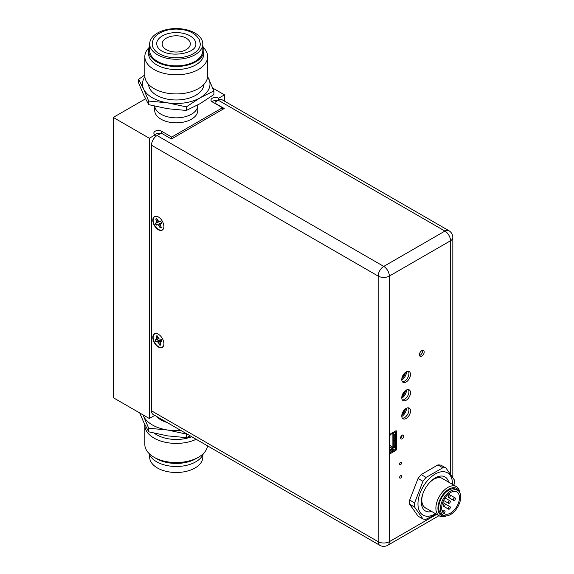 <?xml version="1.0" encoding="UTF-8"?>
<svg xmlns="http://www.w3.org/2000/svg" width="574" height="574" viewBox="0 0 574 574"><rect width="100%" height="100%" fill="white"/><g stroke="black" fill="none" stroke-linecap="round" stroke-linejoin="round"><path stroke-width="0.86" d="M197.786 104.963L197.786 105.415A21.547 12.434 180 0 1 184.484 116.902A21.547 12.434 180 0 1 161.007 114.212A21.547 12.434 180 0 1 154.743 106.176A21.547 12.434 180 0 0 155.432 108.637A21.547 12.434 -0 0 0 179.052 117.749A21.547 12.434 -0 0 0 197.786 105.415L197.786 110.402A21.547 12.434 -0 0 1 184.484 121.889A21.547 12.434 -0 0 1 161.007 119.191A21.547 12.434 -0 0 1 154.7 110.402L154.7 106.168M212.746 88.087L224.477 94.861L224.477 101.132M222.447 109.519L222.447 107.761L171.669 137.078L171.669 138.836M171.669 137.078L161.516 131.209A4.492 2.59 -0 0 0 156.623 130.65A4.492 2.59 -0 0 0 153.854 133.046A4.492 2.59 -0 0 0 155.167 134.876L155.167 137.021M160.089 133.792A4.492 2.59 -0 0 0 154.772 134.61M217.216 100.816A4.492 2.59 -0 0 0 211.892 101.634M222.447 107.761L212.294 101.899A4.492 2.59 -0 0 1 210.981 100.063A4.492 2.59 -0 0 1 213.75 97.673A4.492 2.59 -0 0 1 218.644 98.233L224.477 94.861M218.644 100.005L218.644 98.233M154.758 415.375L149.333 418.511L149.333 138.248L155.167 134.876M145.531 98.814L113.279 117.433L113.279 397.696L149.333 418.511M113.279 117.433L149.333 138.248M158.345 334.212A7.828 4.52 -120 0 0 157.663 333.867A7.828 4.52 -120 0 0 152.82 337.806A7.828 4.52 -120 0 0 158.345 346.997A7.828 4.52 -120 0 0 163.834 344.565A7.828 4.52 -120 0 0 158.345 334.212M158.345 216.95A7.828 4.52 -120 0 0 157.663 216.606A7.828 4.52 -120 0 0 152.82 220.545A7.828 4.52 -120 0 0 158.345 229.729A7.828 4.52 -120 0 0 163.834 227.297A7.828 4.52 -120 0 0 158.345 216.95M157.233 224.556A5.891 3.401 -120 0 0 157.355 224.743L158.367 224.979L160.203 227.871A5.073 2.927 -120 0 0 161.308 227.455L160.103 224.334L161.689 223.121A5.073 2.927 -120 0 0 160.777 221.32L158.668 221.492L156.838 218.608A5.073 2.927 -120 0 0 155.726 219.024L156.932 222.145L155.346 223.351A5.073 2.927 -120 0 0 156.264 225.159L156.659 224.893A4.944 2.856 60 0 1 155.791 223.186M410.503 374.463A6.178 3.566 120 0 0 409.226 371.636A6.178 3.566 120 0 0 404.462 373.294A6.178 3.566 120 0 0 401.771 379.507A6.178 3.566 120 0 0 403.048 382.334A6.178 3.566 120 0 0 407.805 380.677A6.178 3.566 120 0 0 410.503 374.463M402.36 381.703A6.178 3.566 120 0 0 406.736 379.192A6.178 3.566 120 0 0 408.932 373.552A6.178 3.566 120 0 0 408.336 371.356M410.503 392.695A6.178 3.566 120 0 0 409.226 389.868A6.178 3.566 120 0 0 404.462 391.525A6.178 3.566 120 0 0 401.771 397.739A6.178 3.566 120 0 0 403.048 400.566A6.178 3.566 120 0 0 407.805 398.916A6.178 3.566 120 0 0 410.503 392.695M402.36 399.935A6.178 3.566 120 0 0 406.736 397.423A6.178 3.566 120 0 0 408.932 391.791A6.178 3.566 120 0 0 408.336 389.595M410.503 410.934A6.178 3.566 120 0 0 409.226 408.107A6.178 3.566 120 0 0 404.462 409.757A6.178 3.566 120 0 0 401.771 415.978A6.178 3.566 120 0 0 403.048 418.805A6.178 3.566 120 0 0 407.805 417.147A6.178 3.566 120 0 0 410.503 410.934M402.36 418.173A6.178 3.566 120 0 0 406.736 415.662A6.178 3.566 120 0 0 408.932 410.023A6.178 3.566 120 0 0 408.336 407.827M424.186 351.998A3.365 1.944 120 0 0 423.483 350.456A3.365 1.944 120 0 0 420.893 351.353A3.365 1.944 120 0 0 419.422 354.746A3.365 1.944 120 0 0 420.118 356.282A3.365 1.944 120 0 0 422.715 355.385A3.365 1.944 120 0 0 424.186 351.998M419.529 355.493A3.365 1.944 120 0 0 422.608 351.087A3.365 1.944 120 0 0 422.5 350.341M403.759 436.082A2.246 1.299 120 0 0 403.3 435.049A2.246 1.299 120 0 0 401.57 435.652A2.246 1.299 120 0 0 400.587 437.912A2.246 1.299 120 0 0 401.054 438.938A2.246 1.299 120 0 0 402.783 438.335A2.246 1.299 120 0 0 403.759 436.082M402.187 435.171A2.246 1.299 120 0 0 402.187 435.157A2.246 1.299 120 0 1 400.587 437.926M401.642 476.291A1.435 0.832 120 0 0 401.348 475.638A1.435 0.832 120 0 0 400.236 476.018A1.435 0.832 120 0 0 399.612 477.468A1.435 0.832 120 0 0 399.906 478.12A1.435 0.832 120 0 0 401.018 477.74A1.435 0.832 120 0 0 401.642 476.291M401.642 462.809A1.435 0.832 120 0 0 401.348 462.149A1.435 0.832 120 0 0 400.236 462.536A1.435 0.832 120 0 0 399.612 463.979A1.435 0.832 120 0 0 399.906 464.639A1.435 0.832 120 0 0 401.018 464.251A1.435 0.832 120 0 0 401.642 462.809M395.651 430.952L390.485 433.937A1.435 0.832 120 0 0 389.466 435.695L389.466 452.972A1.435 0.832 120 0 0 390.485 453.553L395.651 450.568A1.435 0.832 120 0 0 396.67 448.811L396.67 431.54A1.435 0.832 120 0 0 395.651 430.952M450.518 474.074L450.518 240.75A7.9 4.563 -0 0 0 452.829 237.528A7.9 7.9 0 0 0 448.882 230.683A7.9 4.563 -60 0 0 444.929 231.078A7.9 4.563 60 0 1 450.518 240.75L389.33 276.08L389.33 541.684A7.9 4.563 -0 0 1 378.158 541.684L378.158 276.08A7.9 4.563 -0 0 0 389.33 276.08A7.9 4.563 60 0 0 383.741 266.401L444.929 231.078L218.263 100.213L215.085 102.043L215.085 103.212L224.226 108.493L171.418 138.98L162.277 133.706L160.246 133.706L157.075 135.536L383.741 266.401A7.9 4.563 120 0 0 378.158 276.08L151.486 145.208L151.486 410.819L378.158 541.684A7.9 4.563 120 0 0 379.794 545.3L153.122 414.435A7.9 4.563 -60 0 1 151.486 410.819M218.263 100.213A7.9 4.563 -60 0 1 222.21 99.819L448.882 230.683M160.541 227.548A5.891 3.401 -120 0 0 160.95 227.691M160.541 344.809A5.891 3.401 -120 0 0 160.95 344.952L160.067 341.839L161.897 341.064A5.073 2.927 -120 0 0 161.588 340.131A5.073 2.927 -120 0 0 161.158 339.212L158.898 338.933L157.312 335.905A5.073 2.927 -120 0 0 156.085 336.055L156.967 339.169L155.138 339.944A5.073 2.927 -120 0 0 155.884 341.795L158.137 342.068L159.723 345.103A5.073 2.927 -120 0 0 160.95 344.952M151.486 145.208A7.9 4.563 -60 0 1 157.075 135.536M448.28 508.528A1.435 0.832 -60 0 1 448.911 507.079A1.435 0.832 -60 0 1 450.016 506.699A1.435 0.832 -60 0 1 450.31 507.351A1.435 0.832 -60 0 1 449.686 508.801A1.435 0.832 -60 0 1 448.581 509.188A1.435 0.832 -60 0 1 448.28 508.528M453.36 499.732A1.435 0.832 -60 0 1 453.984 498.289A1.435 0.832 -60 0 1 455.096 497.902A1.435 0.832 -60 0 1 455.39 498.562A1.435 0.832 -60 0 1 454.766 500.004A1.435 0.832 -60 0 1 453.654 500.392A1.435 0.832 -60 0 1 453.36 499.732M448.28 502.666A1.435 0.832 -60 0 1 448.911 501.217A1.435 0.832 -60 0 1 450.016 500.837A1.435 0.832 -60 0 1 450.31 501.489A1.435 0.832 -60 0 1 449.686 502.939A1.435 0.832 -60 0 1 448.581 503.319A1.435 0.832 -60 0 1 448.28 502.666M443.795 513.364A12.563 7.254 120 0 0 444.025 513.45L444.922 511.893A0.718 0.416 120 0 0 444.922 511.068L444.204 510.652A0.718 0.416 -60 0 0 443.487 511.068L442.791 512.273M459.451 497.68A12.563 7.254 -60 0 1 453.969 510.329A12.563 7.254 -60 0 1 444.283 513.694A12.563 7.254 -60 0 1 441.679 507.94A12.563 7.254 -60 0 1 447.168 495.297A12.563 7.254 -60 0 1 456.847 491.925A12.563 7.254 -60 0 1 459.451 497.68M443.386 515.251L441.707 514.282A14.364 8.294 -60 0 1 438.737 507.703A14.364 8.294 -60 0 1 445.001 493.253A14.364 8.294 -60 0 1 456.072 489.407L457.751 490.375A14.364 8.294 -60 0 1 460.721 496.948A14.364 8.294 -60 0 1 454.45 511.398A14.364 8.294 -60 0 1 443.386 515.251A14.364 8.294 -60 0 1 440.409 508.672A14.364 8.294 -60 0 1 446.68 494.221A14.364 8.294 -60 0 1 457.751 490.375M445.316 515.883A15.512 8.954 -60 0 1 437.926 508.177A15.512 8.954 -60 0 1 447.081 490.397A15.512 8.954 -60 0 1 459.257 491.731M446.22 515.918A16.947 9.787 -60 0 1 439.404 515.933A16.947 9.787 -60 0 1 435.888 508.177A16.947 9.787 -60 0 1 443.286 491.122A16.947 9.787 -60 0 1 456.352 486.58A16.947 9.787 -60 0 1 459.745 492.492M439.404 515.933L425.334 507.811A16.947 9.787 -60 0 1 421.825 500.054A16.947 9.787 -60 0 1 422.93 493.618M428.785 483.473A16.947 9.787 -60 0 1 442.281 478.458L456.352 486.58M426.116 508.263A17.019 9.823 -60 0 1 421.775 500.083A17.019 9.823 -60 0 1 422.529 494.802M429.617 482.533A17.019 9.823 -60 0 1 443.063 478.91M443.487 511.068L441.915 510.157M448.28 496.804A1.435 0.832 -60 0 1 448.911 495.355A1.435 0.832 -60 0 1 450.016 494.967A1.435 0.832 -60 0 1 450.31 495.627A1.435 0.832 -60 0 1 449.686 497.077A1.435 0.832 -60 0 1 448.581 497.457A1.435 0.832 -60 0 1 448.28 496.804M443.207 505.594A1.435 0.832 -60 0 1 443.831 504.151A1.435 0.832 -60 0 1 444.936 503.764A1.435 0.832 -60 0 1 445.237 504.424A1.435 0.832 -60 0 1 444.606 505.866A1.435 0.832 -60 0 1 443.501 506.254A1.435 0.832 -60 0 1 443.207 505.594M402.015 414.155A5.388 3.107 120 0 0 404.706 409.513M401.85 414.98A5.388 3.107 120 0 0 405.337 408.961M401.85 396.742A5.388 3.107 120 0 0 405.337 390.722M402.015 395.924A5.388 3.107 120 0 0 404.706 391.281M401.85 378.51A5.388 3.107 120 0 0 405.337 372.49M402.015 377.692A5.388 3.107 120 0 0 404.706 373.043M393.298 446.342L393.298 440.28L394.18 440.401A0.567 0.452 21.9 0 1 394.733 440.932L394.733 446.07A0.567 0.452 21.9 0 1 394.18 446.457L393.298 446.342A0.847 0.488 180 0 1 392.889 446.213L392.889 447.361A0.847 0.488 -60 0 1 392.293 448.402L389.897 449.786M393.298 440.28A0.847 0.488 180 0 1 392.889 440.15L392.889 446.213M393.491 432.81L393.491 433.628L392.889 433.973L392.889 433.155M389.897 447.024L392.293 448.402M391.992 448.997L391.992 448.574M393.491 446.364L393.491 447.017A1.693 0.976 -60 0 1 392.429 449.004M392.889 447.361L389.897 445.352M392.889 440.036A0.847 0.488 -0 0 0 393.298 440.165L393.298 434.109A0.847 0.488 -0 0 1 392.889 433.973L392.889 440.15M393.298 434.109L394.18 434.224A0.567 0.452 21.9 0 1 394.733 434.762L394.733 439.899A0.567 0.452 21.9 0 1 394.18 440.287L393.298 440.165M394.919 439.419L394.733 439.899M394.733 434.762L394.919 434.281M391.389 450.97L392.788 450.159A0.567 0.445 33.2 0 0 392.838 449.507L392.279 448.825L390.076 450.095L390.643 450.777A0.567 0.445 -146.8 0 0 391.389 450.97M160.878 344.766A4.944 2.856 60 0 1 160.053 344.78L160.447 343.704M158.137 342.068L161.043 340.167L158.912 340.339L156.293 341.544A4.944 2.856 60 0 1 155.877 340.669A4.944 2.856 60 0 1 155.611 339.887M158.553 338.445L156.967 339.169M158.338 338.918L156.336 339.801M156.293 341.544L155.884 341.795M158.912 340.339L157.082 341.645M160.168 342.635L158.998 343.302M161.717 340.468L160.698 341.207M163.848 344.457A7.613 4.398 60 0 1 159.594 347.213A7.613 4.398 60 0 1 153.911 341.064A7.613 4.398 60 0 1 157.757 333.91M157.872 337.297L156.81 337.856M157.47 336.299L156.501 335.962A4.944 2.856 60 0 1 156.716 335.883M157.147 219.225L156.157 218.924A4.944 2.856 60 0 1 156.645 218.637A4.944 2.856 60 0 1 156.716 218.615M161.258 227.361A4.944 2.856 60 0 1 161.093 227.433A4.944 2.856 60 0 1 160.519 227.548L160.828 226.508M159.149 223.444L161.237 223.042L158.367 224.979M160.368 225.482L159.314 226.106M161.574 222.82L160.605 223.53M156.157 218.924L155.726 219.024M157.656 220.222L156.616 220.782M158.575 221.377L156.932 222.145M156.472 222.877L158.446 222.052L156.429 222.949M163.848 227.189A7.613 4.398 60 0 1 161.94 230.009A7.613 4.398 60 0 1 154.363 224.793A7.613 4.398 60 0 1 155.095 216.463A7.613 4.398 60 0 1 157.757 216.649M435.544 513.708A24.417 14.099 -60 0 1 417.965 503.922A24.417 14.099 -60 0 1 435.228 474.024A24.417 14.099 -60 0 1 452.499 483.99A24.417 14.099 -60 0 1 452.491 484.356M414.586 502.903L409.671 500.062A28.219 16.294 -60 0 0 409.592 502.193A28.219 16.294 -60 0 0 409.671 504.237L414.586 507.072A28.219 16.294 -60 0 1 414.507 505.034A28.219 16.294 -60 0 1 414.586 502.903L422.959 481.328A28.219 16.294 -60 0 1 426.095 477.432L442.834 467.76A28.219 16.294 -60 0 1 445.962 468.04L454.335 479.95A28.219 16.294 -60 0 1 454.421 481.995A28.219 16.294 -60 0 1 454.335 484.126M448.667 482.146A19.638 11.337 120 0 0 445.051 476.951A19.638 11.337 120 0 0 429.919 482.21A19.638 11.337 120 0 0 421.345 501.977A19.638 11.337 120 0 0 425.413 510.968A19.638 11.337 120 0 0 431.72 511.499M445.962 468.04L441.047 465.205A28.219 16.294 -60 0 0 437.919 464.926L442.834 467.76M436.147 514.053L426.095 519.262A28.219 16.294 -60 0 1 422.959 518.982L418.044 516.141L409.671 504.237M422.959 518.982L414.586 507.072M409.671 500.062L418.044 478.486L422.959 481.328M426.095 477.432L421.173 474.59L437.919 464.926M418.044 478.486A28.219 16.294 -60 0 1 421.173 474.59M401.793 398.248A7.182 4.147 120 0 0 406.607 389.933M401.793 416.48A7.182 4.147 120 0 0 406.607 408.164M395.759 432.674L395.759 448.237A1.435 0.832 -60 0 1 394.74 450.002L390.916 452.212L389.897 451.623L389.897 436.053A1.435 0.832 -60 0 1 390.916 434.296L394.74 432.086A1.435 0.832 -60 0 1 395.457 432.014A1.435 0.832 -60 0 1 395.759 432.674L394.74 432.086M391.188 446.385A1.435 0.832 -60 0 1 390.471 447.354M389.897 451.623A1.435 0.832 120 0 0 390.198 452.283A1.435 0.832 120 0 0 390.916 452.212M401.793 380.01A7.182 4.147 120 0 0 406.607 371.701M186.679 433.808L186.328 437.639L167.508 435.867L148.688 431.813L143.643 422.091L139.74 412.979M186.328 434.059L167.508 430.005L148.688 428.24L142.998 414.859M148.688 428.24L148.688 431.813M180.918 430.478A33.751 19.487 0 0 1 167.508 430.005A33.751 19.487 180 0 1 143.643 416.229A33.751 19.487 180 0 1 143.12 414.93M190.295 435.896L186.328 437.639M196.179 439.289A31.419 18.138 0 0 1 145.896 429.969A31.419 18.138 180 0 1 144.827 425.277A31.419 18.138 180 0 1 144.849 424.616M154.026 457.227A31.419 18.138 0 0 0 198.461 457.227L195.791 458.762A27.645 15.964 0 0 1 156.695 458.762L154.026 457.227A31.419 18.138 0 0 1 145.896 449.098A31.419 18.138 180 0 1 144.827 444.398L144.827 425.277M203.397 453.517A27.645 15.964 0 0 1 177.251 466.475A27.645 15.964 0 0 1 149.534 454.658A27.645 15.964 180 0 1 149.089 453.517M149.671 454.938L149.671 457.155A26.569 15.34 0 0 0 150.575 461.123A26.569 15.34 0 0 0 179.712 472.359A26.569 15.34 0 0 0 202.809 457.155L202.809 454.938M198.461 457.227A31.419 18.138 0 0 0 207.558 445.862M154.37 433.262A27.645 15.964 0 0 0 191.723 436.721M156.824 416.566A21.547 12.434 0 0 0 166.919 422.399M144.827 74.957L138.599 79.334L138.599 82.914L143.643 94.918L148.688 104.647L167.508 108.701L186.328 110.466L200.111 103.657L213.887 94.559L213.887 90.979L207.637 76.45M138.599 79.334L143.643 89.056L148.688 101.067L167.508 102.832A33.751 19.487 -0 0 0 200.111 97.795L213.887 90.979M144.878 76.816A33.751 19.487 -0 0 0 143.643 89.056A33.751 19.487 -0 0 0 167.508 102.832L186.328 106.886L200.111 97.795A33.751 19.487 -0 0 0 208.843 78.968A33.751 19.487 -0 0 0 207.609 76.816M148.688 104.647L148.688 101.067M207.659 56.661A31.419 18.138 -0 0 1 180.344 74.642A31.419 18.138 -0 0 1 145.896 61.353A31.419 18.138 180 0 1 144.827 56.661L144.827 75.79A31.419 18.138 180 0 0 145.896 80.482A31.419 18.138 -0 0 0 180.344 93.77A31.419 18.138 -0 0 0 207.659 75.79L207.659 56.661A31.419 18.138 -0 0 0 206.59 51.969A31.419 18.138 180 0 0 203.397 47.542M203.892 50.534A27.645 15.964 -0 0 1 179.849 66.362A27.645 15.964 -0 0 1 149.534 54.666A27.645 15.964 180 0 1 148.594 50.534L148.594 53.583A27.645 15.964 180 0 0 149.534 57.716A27.645 15.964 -0 0 0 179.849 69.411A27.645 15.964 -0 0 0 203.892 53.583L203.892 50.534A27.645 15.964 -0 0 0 202.945 46.401A27.645 15.964 180 0 0 202.809 46.121M153.007 47.506A24.058 13.891 -0 0 0 179.382 57.68A24.058 13.891 -0 0 0 200.297 43.911L199.35 39.706C195.354 32.912 187.669 29.367 176.283 29.08C169.89 29.116 164.343 30.458 159.637 33.098C156.731 34.906 152.856 37.324 152.189 43.911A24.058 13.891 180 0 0 153.007 47.506M195.849 43.911A19.602 11.315 -0 0 0 195.182 40.976A19.602 11.315 180 0 0 173.685 32.689A19.602 11.315 180 0 0 156.637 43.911L157.176 46.236C163.396 59.244 197.234 54.523 195.849 43.911M162.65 46.013A14.077 8.129 180 0 1 162.169 43.911A14.077 8.129 180 0 1 174.403 35.853A14.077 8.129 180 0 1 189.836 41.809A14.077 8.129 180 0 1 190.317 43.911A14.077 8.129 180 0 1 178.076 51.969A14.077 8.129 180 0 1 162.65 46.013M201.904 39.936A26.569 15.34 180 0 1 202.809 43.911A26.569 15.34 180 0 1 179.712 59.115A26.569 15.34 180 0 1 150.575 47.879A26.569 15.34 180 0 1 149.671 43.911A26.569 15.34 180 0 1 172.774 28.7A26.569 15.34 180 0 1 201.904 39.936M202.809 43.911L202.809 50.534A26.569 15.34 -0 0 1 179.712 65.745A26.569 15.34 -0 0 1 150.575 54.501A26.569 15.34 180 0 1 149.671 50.534L149.671 43.911M148.594 50.534A27.645 15.964 180 0 1 149.671 46.121M144.827 56.661A31.419 18.138 180 0 1 149.089 47.542M203.878 84.414A27.645 15.964 180 0 1 179.511 99.862A27.645 15.964 180 0 1 149.534 88.145A27.645 15.964 180 0 1 148.601 84.414M186.328 110.466L186.328 106.886M161.516 131.209L161.516 133.706M379.794 545.3A7.9 7.9 0 0 0 387.694 545.3A7.9 4.563 60 0 0 389.33 541.684L436.663 514.354M394.74 450.002L392.673 448.803M395.759 448.237L393.491 446.931M452.829 477.503L452.829 237.528M387.694 545.3L438.981 515.689M444.943 503.771L450.016 506.699M443.501 506.254L448.581 509.188M448.452 494.071L455.096 497.902M448.581 497.457L453.654 500.392M445.044 497.959L450.016 500.837M443.609 500.449L448.581 503.319M442.733 502.494L444.936 503.764"/></g></svg>
